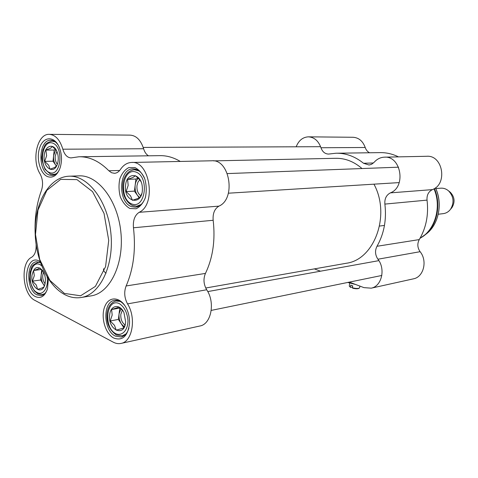 <?xml version="1.0" encoding="UTF-8"?>
<svg xmlns="http://www.w3.org/2000/svg" width="478" height="478" viewBox="0 0 478 478"><rect width="100%" height="100%" fill="white"/><g stroke="black" fill="none" stroke-linecap="round" stroke-linejoin="round"><path stroke-width="0.72" d="M213.63 160.877L335.395 158.308C344.961 158.069 353.84 161.48 362.031 168.549M373.939 184.167C390.861 214.951 374.447 259.59 346.472 263.235L345.69 263.372M140.849 195.843C137.933 193.674 136.642 190.238 136.989 185.53L137.951 182.16L139.779 179.752M139.594 197.498L137.55 195.46C135.561 192.538 134.766 189.079 135.172 185.1C135.585 182.088 136.66 179.788 138.387 178.198M141.715 193.68L140.347 196.87L137.67 198.531L132.412 200.33L130.566 195.872L126.114 191.588L128.176 185.422L127.62 179.364L132.848 177.505L135.483 175.731L140 180.045L141.046 181.76M125.594 185.064C123.043 202.66 143.209 206.717 142.372 188.075L142.295 186.934C141.351 172.827 126.748 171.483 125.594 185.064M126.114 191.588L134.414 191.146L139.212 197.749M127.62 179.364L135.931 179.035L134.414 191.146M138.184 178.001L135.931 179.035M125.033 324.932C121.932 322.632 120.534 319.065 120.832 314.243L122.392 310.132M124.274 326.827L121.37 323.947C119.47 320.893 118.711 317.488 119.088 313.741L120.994 308.71M125.278 324.168L123.742 327.95L116.202 330.184L114.481 325.321L110.191 320.995L112.187 315.038L111.601 309.541L119.082 307.133L122.942 310.802M109.683 314.733C107.365 329.969 124.866 337.976 125.624 321.694L123.969 312.702C120.044 303.464 110.543 304.988 109.683 314.733M110.191 320.995L118.377 319.412L123.856 327.717M111.601 309.541L119.799 308.053L118.377 319.412M120.115 307.952L119.799 308.053M45.069 283.753C43.271 281.452 42.5 278.596 42.745 275.173L43.564 272.113M44.496 285.707L43.187 284.069C41.568 281.321 40.899 278.208 41.186 274.731L42.506 270.381M44.364 286.029L43.892 286.985L42.016 287.989L37.595 289.363L36.31 285.049L32.474 281.124L34.302 275.651L33.562 270.5L37.965 269.078L39.811 267.979L42.536 270.417M31.972 275.358C30.371 287.212 41.891 295.9 44.807 284.78C45.996 279.929 45.38 275.346 42.96 271.044C37.708 265.248 34.046 266.682 31.972 275.358M32.474 281.124L40.636 279.994L44.388 285.975M41.723 269.586L40.636 279.994M33.562 270.5L41.598 269.473M57.318 164.277C55.663 162.108 54.97 159.347 55.227 156.007L56.87 151.335M56.482 166.075L55.693 165.089C54.002 162.454 53.309 159.299 53.614 155.625L55.842 149.638M56.637 165.836L54.659 167.473L50.071 169.206L48.702 165.245L44.729 161.361L46.617 155.709L45.882 150.08L50.453 148.299L52.425 146.519L56.398 150.349M44.221 155.368C42.59 167.473 53.835 175.241 57.354 164.175C58.722 159.825 58.549 155.517 56.834 151.251C53.393 142.779 44.914 145.718 44.221 155.368M44.729 161.361L53.028 161.211L56.422 166.159M45.882 150.08L54.199 150.026L53.028 161.211M55.55 149.297L54.199 150.026M148.479 155.81C146.22 154.424 144.601 152.07 143.621 148.748L62.839 149.208C59.947 139.737 55.4 134.784 49.198 134.342C37.182 133.667 31.291 160.238 40.104 173.926C42.835 179.178 43.277 184.693 41.443 190.465C36.549 203.765 34.464 218.386 35.187 234.322M119.685 170.461L108.864 170.777C99.352 161.2 89.386 156.527 78.96 156.766L71.073 157.889C67.273 157.68 64.53 154.788 62.839 149.208M180.29 161.445C173.508 157.399 166.631 155.47 159.658 155.655L79.957 156.754M199.75 326.032L200.043 325.966C211.288 324.06 215.399 302.377 206.693 289.764C203.58 284.308 203.168 278.853 205.444 273.416L126.132 285.958C133.505 269.012 135.949 249.624 133.464 227.785L213.17 220.274C212.632 213.541 214.55 208.826 218.924 206.138C236.311 198.89 229.804 158.75 211.635 160.787L131.749 162.46M205.444 273.416C212.877 257.863 215.453 240.147 213.17 220.274M126.132 285.958C123.88 291.885 124.352 297.86 127.542 303.883C136.457 317.84 132.49 341.525 121.161 343.389C118.55 343.981 115.915 343.574 113.256 342.176L34.984 300.417C22.424 294.663 19.939 262.727 31.644 257.254C34.864 255.091 36.346 250.932 36.101 244.784M143.621 148.748C140.813 140.072 136.302 135.531 130.088 135.125L49.467 134.348M108.864 170.777L111.559 172.725L114.493 173.305C116.805 173.144 118.801 171.847 120.468 169.415C123.444 165.047 127.076 162.729 131.366 162.466C149.757 160.244 156.736 204.465 139.164 212.31C134.754 215.237 132.854 220.394 133.464 227.785M128.929 327.992C127.423 333.029 124.842 336.034 121.197 336.996L115.365 336.106C103.224 330.585 102.471 301.773 114.487 300.357C118.281 299.784 121.782 301.6 124.991 305.818M113.77 338.054C122.535 341.137 127.793 336.261 129.526 323.439C129.717 318.563 128.863 313.915 126.957 309.487C121.609 297.029 109.552 295.332 105.058 305.896C100.314 316.137 104.993 333.578 113.77 338.054M46.898 290.546C45.404 293.468 43.468 295.153 41.09 295.601L36.925 294.848C26.326 290.098 25.961 262.41 36.549 261.777L40.367 262.488M40.074 261.633C25.734 251.685 20.817 289.746 35.378 296.593C40.845 298.917 44.89 296.3 47.507 288.736L48.368 278.955M59.117 170.359C57.205 173.58 54.862 175.283 52.102 175.48L49.365 175.02C37.392 171.309 38.491 139.6 50.668 140.251C53.524 140.287 56.051 141.93 58.25 145.187M47.782 176.693C53.076 178.276 57.169 175.402 60.055 168.059C62.212 161.026 61.931 154.065 59.218 147.158C54.504 135.931 43.862 136.134 39.937 147.063C35.796 157.722 40.027 173.855 47.782 176.693M145.491 197.193C143.358 203.258 140.012 206.598 135.447 207.207L131.528 206.633C117.552 202.224 118.705 168.632 132.938 168.859C137.664 168.877 141.476 171.871 144.38 177.84M90.689 295.942L91.388 295.828C110.161 292.883 124.31 263.653 120.832 231.782C117.576 199.894 97.667 174.536 78.721 175.88L69.424 176.197M129.897 208.492L136.069 208.772C140.09 206.849 143.185 203.156 145.348 197.683C146.668 191.553 146.507 185.386 144.876 179.172C142.42 173.574 139.122 169.714 134.987 167.587L128.797 167.581C124.854 169.672 121.866 173.424 119.823 178.838C118.598 184.825 118.765 190.83 120.325 196.864C122.661 202.355 125.851 206.233 129.897 208.492M435.763 188.565L440.734 188.189C443.608 187.979 446.219 188.876 448.573 190.883C453.765 196.524 454.411 202.66 450.515 209.292C448.639 211.76 446.273 213.2 443.423 213.618L443.208 213.648M449.661 191.75L450.366 192.317C454.668 196.99 455.205 202.075 451.979 207.566L451.13 208.569M347.769 282.444L355.829 284.559M354.963 284.231L348.056 282.384M349.406 286.292L350.631 287.403L349.287 286.137L349.687 283.113M352.513 287.003L350.631 287.403M359.605 287.666L359.265 288.115C357.795 288.676 355.501 288.557 352.382 287.744L352.591 288.15C355.381 288.855 357.425 288.957 358.727 288.449L358.805 288.401M350.422 286.997L350.762 285.127L352.722 285.874L352.382 287.744M369.566 152.769C367.516 151.735 366.064 149.972 365.216 147.493C362.796 140.998 358.703 137.592 352.949 137.27L308.585 136.839M336.936 153.217L379.825 152.625C386.206 152.476 392.426 153.892 398.491 156.874M296.181 146.794C298.696 140.496 302.747 137.18 308.328 136.839C314.231 137.18 318.444 140.813 320.965 147.744C322.441 151.825 324.968 153.934 328.553 154.071L335.998 153.229C345.779 153.038 354.957 156.384 363.519 163.267L369.088 165.018L371.639 164.253L374.214 162.215C377.028 159.054 380.392 157.376 384.306 157.172C401.024 155.541 406.408 186.976 390.377 192.873C386.314 195.036 384.479 198.776 384.88 204.094L427.039 200.121C426.675 195.155 428.455 191.654 432.393 189.623C447.904 184.072 442.813 154.758 426.651 156.282L384.647 157.16M427.039 200.121C428.76 214.736 426.167 227.892 419.26 239.592L376.993 246.278C374.806 250.645 375.111 254.959 377.913 259.219C385.782 269.006 381.695 286.292 371.227 288.168L363.949 287.631L349.364 282.122M413.261 278.883L413.524 278.823C423.675 276.989 427.685 260.803 420.108 251.691C417.408 247.724 417.127 243.69 419.26 239.592M314.345 268.887L320.469 271.199M384.88 204.094C386.708 219.743 384.079 233.802 376.993 246.278M64.381 293.426L49.891 280.359L39.698 259.411L35.492 234.495L37.989 210.021L46.85 190.369L60.664 179.37L76.976 179.614L92.565 191.642L104.031 213.415L108.727 240.392L105.578 266.616L95.403 286.388L80.609 295.78L64.381 293.426M133.045 205.654L136.762 206.197L141.147 204.494M139.212 170.993L134.378 169.738C129.383 170.317 125.845 173.634 123.76 179.68C122.912 181.951 121.914 187.537 123.987 195.335C125.893 200.354 128.773 203.777 132.639 205.606L136.762 206.197L139.092 206.036M131.856 203.992C118.472 199.063 122.308 167.276 135.848 172.026C149.662 176.675 145.426 209.478 131.856 203.992M124.459 335.395L122.398 335.837L125.953 333.931M120.187 301.403L116.011 300.991C110.842 302.466 107.843 306.786 107 313.956C106.803 320.17 107.174 328.141 116.25 334.941L122.398 335.837M115.676 333.632C102.931 327.137 106.528 297.316 119.416 303.679C124.34 306.96 127.202 312.546 127.996 320.427C128.026 330.28 121.998 336.608 115.676 333.632M43.91 294.346L42.345 294.585L44.801 293.564M40.409 262.595L38.025 262.416C30.162 265.684 32.116 267.71 30.174 271.809L29.791 278.776C29.815 281.387 31.315 285.414 34.273 290.869L37.774 293.803L42.345 294.585M47.101 276.941C48.887 287.123 43.08 296.049 37.165 292.554C25.22 286.896 30.192 256.023 41.598 265.786M50.859 174.165L53.452 174.595L56.344 173.735M55.239 141.876L52.096 141.1C43.659 143.394 45.32 145.796 42.93 149.733L41.831 156.832C41.538 158.869 42.608 163.034 45.046 169.32L50.447 174.106L55.191 174.542M49.616 172.582C38.383 168.459 41.329 139.104 52.676 143.101C64.237 146.979 60.999 177.195 49.616 172.582M127.542 303.883L206.693 289.764M218.924 206.138L139.164 212.31M81.481 297.447C100.237 294.502 114.356 264.979 110.836 232.756C107.55 200.509 87.605 174.87 68.677 176.221C49.634 177.296 35.707 201.059 35.157 228.896C34.512 256.77 47.011 285.539 65.02 294.759C70.415 297.489 75.9 298.38 81.481 297.447L91.388 295.828M433.988 188.816C441.917 206.753 435.076 230.276 420.054 238.241M434.377 188.583C441.337 204.249 437.274 224.696 425.498 234.543L423.329 236.263M435.41 187.866C442.718 203.013 438.989 223.381 427.362 233.079L425.3 234.71M373.473 162.974L363.519 163.267M432.393 189.623L390.377 192.873M365.216 147.493L320.965 147.744M377.913 259.219L420.108 251.691M346.472 263.235L205.719 288.013M378.881 260.635L207.769 291.586M381.82 275.471L211.234 310.401M136.983 169.66L134.647 169.726M118.299 300.596L116.226 300.955M39.758 262.213L38.192 262.398M54.026 141.106L52.287 141.1M200.043 325.966L121.161 343.389M106.086 273.165C104.174 271.934 103.332 270.452 103.565 268.726M379.562 226.058L384.473 225.431M438.254 214.24L443.423 213.618M450.366 192.317L448.573 190.883M451.979 207.566L450.515 209.292M419.983 238.367L427.362 233.079C439.527 222.718 442.526 202.17 435.434 187.848M358.727 288.449L359.265 288.115M359.898 286.095L359.587 287.768M371.227 288.168L413.524 278.823M398.544 167.181L227.349 173.586M399.238 182.596L228.394 193.202M320.601 146.692L143.215 147.433"/></g></svg>
